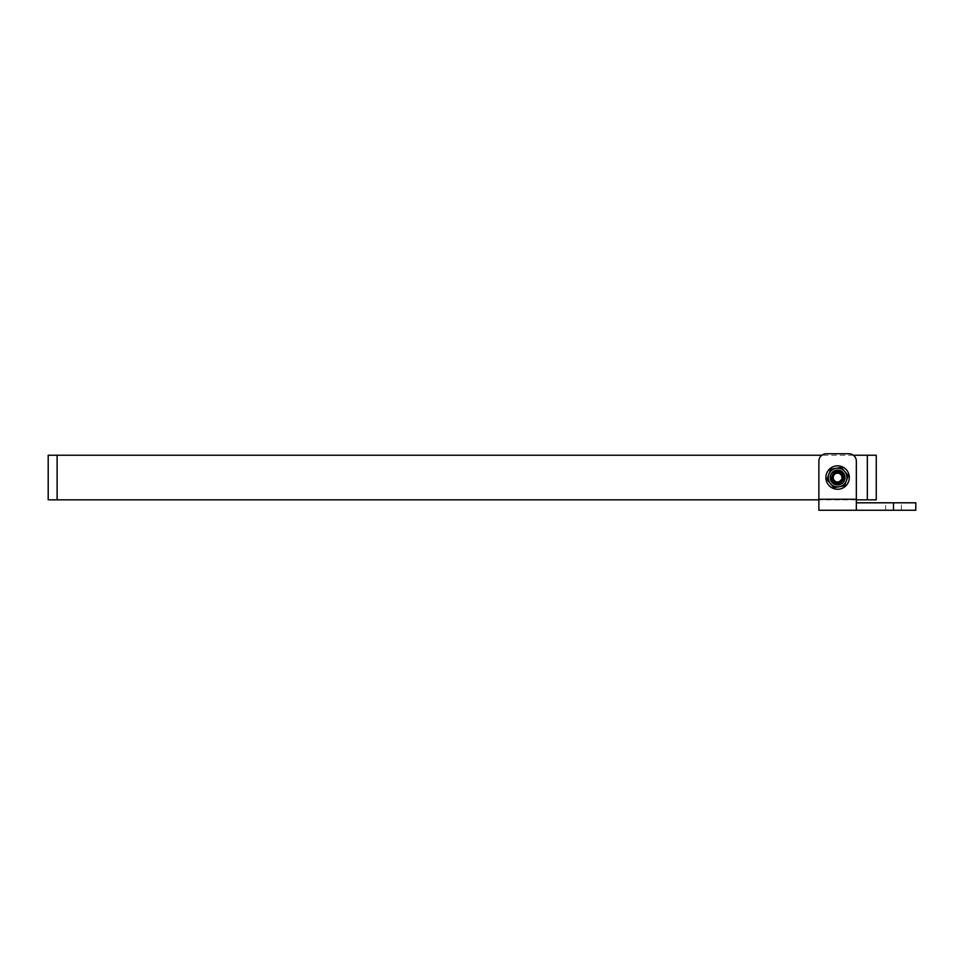 <?xml version="1.0" encoding="UTF-8"?>
<svg xmlns="http://www.w3.org/2000/svg" width="964" height="964" viewBox="0 0 964 964"><rect width="100%" height="100%" fill="white"/><g stroke="black" fill="none" stroke-linecap="round" stroke-linejoin="round"><path stroke-width="0.72" stroke-dasharray="4.82 3.62" d="M832.185 479.771L831.751 477.542A5.856 5.856 0 0 0 837.608 483.398A5.856 5.856 0 0 0 843.452 477.542A5.856 5.856 0 0 0 837.608 471.685A5.856 5.856 0 0 0 831.751 477.542C831.39 485.085 843.813 485.085 843.452 477.542A5.856 5.856 0 0 1 837.608 483.398A5.856 5.856 0 0 1 831.751 477.542A5.856 5.856 0 0 1 837.608 471.685A5.856 5.856 0 0 1 843.452 477.542C843.813 469.986 831.39 469.986 831.751 477.542C831.39 469.986 843.813 469.986 843.452 477.542L839.861 482.94L833.474 481.687M818.87 461.19L818.87 477.542L818.87 461.19A7.435 7.435 0 0 1 826.305 453.755A7.435 7.435 0 0 0 818.87 461.19L818.87 510.245L856.333 510.245L856.333 461.19A7.435 7.435 0 0 0 848.898 453.755A7.435 7.435 0 0 1 856.333 461.19L856.333 499.244L856.333 461.19A7.435 7.435 0 0 0 848.898 453.755L826.305 453.755A7.435 7.435 0 0 0 818.87 461.19M833.45 481.663L832.209 479.807M842.018 476.12C844.464 485.073 828.715 482.542 833.86 474.794C842.355 466.431 845.476 486.712 834.86 481.277C826.497 472.782 846.766 469.661 841.343 480.277C832.848 488.652 829.727 468.371 840.343 473.806C839.897 471.251 831.209 472.589 831.824 478.433M841.729 479.662C837.126 487.712 827.775 474.794 836.897 472.963C848.826 473.047 836.692 489.592 833.016 478.24C833.113 466.323 849.658 478.457 838.306 482.121C826.377 482.036 838.511 465.492 842.187 476.831C841.656 482.53 838.981 484.338 834.137 482.265C841.403 487.82 847.922 473.842 839.005 471.854C830.137 469.48 829.498 484.928 838.499 483.326C847.597 482.084 842.223 467.588 834.535 472.553C826.678 477.156 837.077 488.471 842.319 481M876.252 499.834L876.252 455.237M48.2 455.237L48.2 499.834M830.835 469.107L841.524 467.468L830.835 469.107L826.919 479.18L833.679 487.615L844.368 485.977L848.296 475.891L841.524 467.468L848.296 475.891L846.332 480.94L844.368 485.977L833.679 487.615L826.919 479.18L830.835 469.107M842.187 476.831A4.639 4.639 0 0 0 840.343 473.806M846.332 480.94A9.363 9.363 0 0 1 830.305 483.398A9.363 9.363 0 0 1 836.174 468.287A9.363 9.363 0 0 1 846.332 480.94M846.404 480.759A9.363 9.363 0 0 1 839.222 486.76L844.548 485.832L846.404 480.759L848.26 475.674L844.789 471.529A9.363 9.363 0 0 1 846.404 480.759M844.789 471.529L841.319 467.383L835.993 468.311A9.363 9.363 0 0 1 844.789 471.529M828.811 474.324A9.363 9.363 0 0 1 835.993 468.311L830.667 469.251L828.811 474.324L826.955 479.409L830.426 483.554A9.363 9.363 0 0 1 828.811 474.324M839.222 486.76A9.363 9.363 0 0 1 830.426 483.554L833.896 487.7L839.222 486.76M832.498 488.073A11.701 11.701 0 0 1 831.028 467.853A11.701 11.701 0 0 1 849.284 476.698A11.701 11.701 0 0 1 832.498 488.073M842.705 467.01A11.701 11.701 0 0 0 825.931 478.385A11.701 11.701 0 0 0 844.175 487.23A11.701 11.701 0 0 0 842.705 467.01A11.701 11.701 0 0 0 825.931 478.385A11.701 11.701 0 0 0 844.175 487.23A11.701 11.701 0 0 0 842.705 467.01M818.87 499.244L818.87 502.81L818.87 499.244L856.333 499.244L856.333 502.81L856.333 499.244L818.87 499.244L856.333 499.244M826.305 453.755L848.898 453.755M856.333 510.245L915.8 510.245M856.333 502.81L915.8 502.81M901.412 502.81L885.591 502.81L901.412 502.81L901.412 510.245L885.591 510.245L901.412 510.245M57.117 455.237L57.117 499.834M867.335 499.834L867.335 455.237M893.495 510.245L893.495 502.81M853.357 455.237L821.846 455.237M856.333 499.834L818.87 499.834M885.591 510.245L885.591 502.81"/><path stroke-width="1.45" d="M826.305 453.755L848.898 453.755A7.435 7.435 0 0 1 856.333 461.19L856.333 510.245L818.87 510.245L818.87 461.19A7.435 7.435 0 0 1 826.305 453.755L848.898 453.755M838.487 483.326A5.856 5.856 0 0 0 842.319 481L838.331 482.301L841.729 479.662A4.639 4.639 0 0 0 842.018 476.12C842.307 480.879 841.138 483.277 838.487 483.326C829.438 484.892 830.197 469.432 839.029 471.866C847.959 473.927 841.307 487.856 834.101 482.229C826.642 476.891 838.162 466.588 842.644 474.565C847.44 482.301 832.992 487.447 831.824 478.433A5.856 5.856 0 0 0 834.137 482.265M867.335 499.834L867.335 455.237L876.252 455.237L876.252 499.834L856.333 499.834M48.2 499.834L48.2 455.237L57.117 455.237L57.117 499.834L48.2 499.834M838.282 481.94A4.446 4.446 0 0 0 841.078 474.758A4.446 4.446 0 0 0 833.462 475.927A4.446 4.446 0 0 0 838.282 481.94M828.811 474.324A9.363 9.363 0 0 1 844.789 471.529A9.363 9.363 0 0 1 839.222 486.76A9.363 9.363 0 0 1 828.811 474.324L830.667 469.251L841.319 467.383L848.26 475.674L844.548 485.832L833.896 487.7L826.955 479.409L828.811 474.324M832.498 488.073A11.701 11.701 0 0 1 831.028 467.853A11.701 11.701 0 0 1 849.284 476.698A11.701 11.701 0 0 1 832.498 488.073M856.333 502.81L915.8 502.81L915.8 510.245L856.333 510.245M832.848 471.854A7.411 7.411 0 0 1 844.91 476.264A7.411 7.411 0 0 1 835.053 484.506A7.411 7.411 0 0 1 832.848 471.854M818.87 499.244L856.333 499.244M893.495 510.245L893.495 502.81M867.335 455.237L853.357 455.237M821.846 455.237L57.117 455.237M818.87 499.834L57.117 499.834"/></g></svg>
